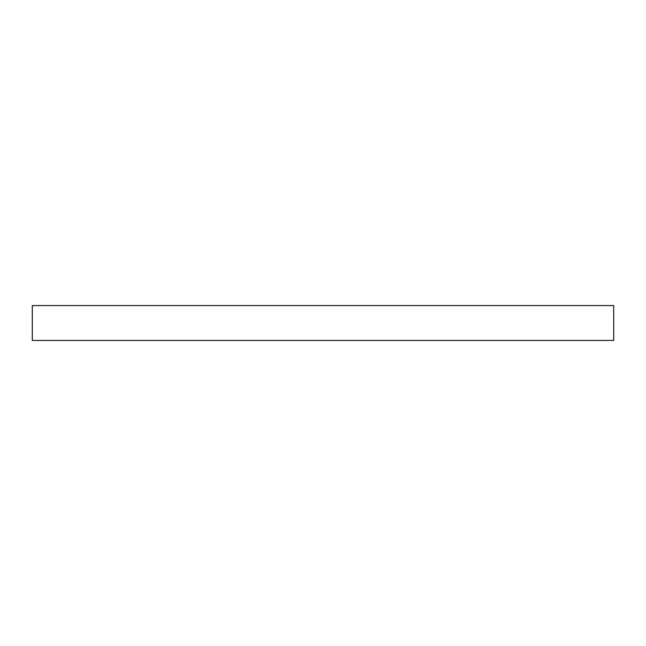 <?xml version="1.0" encoding="UTF-8"?>
<svg xmlns="http://www.w3.org/2000/svg" width="646" height="646" viewBox="0 0 646 646"><rect width="100%" height="100%" fill="white"/><g stroke="black" fill="none" stroke-linecap="round" stroke-linejoin="round"><path stroke-width="0.97" d="M613.7 340.442L32.3 340.442L32.3 305.558L613.7 305.558L613.7 340.442"/></g></svg>
